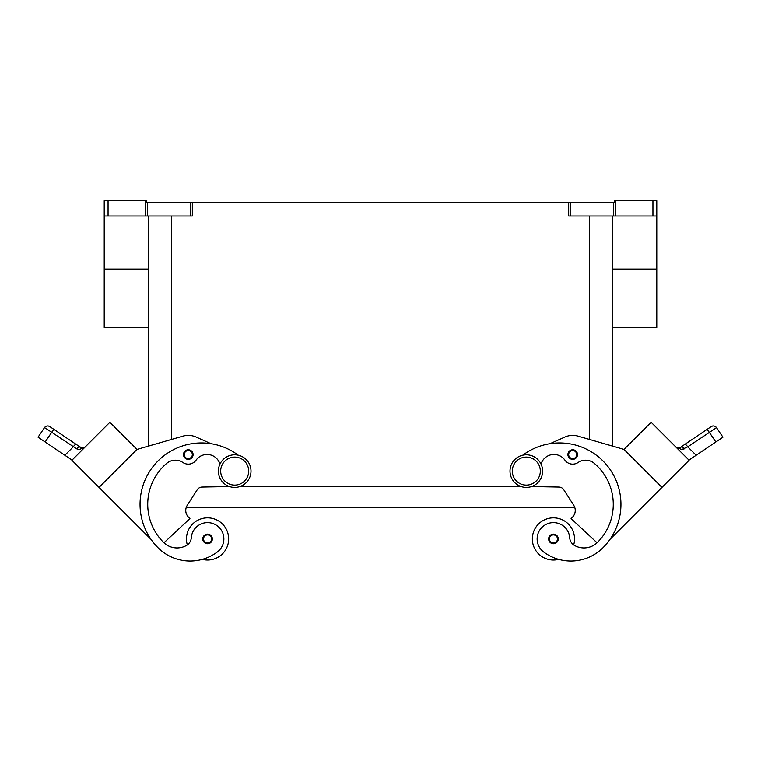 <?xml version="1.0" encoding="UTF-8"?>
<svg xmlns="http://www.w3.org/2000/svg" width="761" height="761" viewBox="0 0 761 761"><rect width="100%" height="100%" fill="white"/><g stroke="black" fill="none" stroke-linecap="round" stroke-linejoin="round"><path stroke-width="1.14" d="M526.317 454.793A16.304 16.304 0 0 0 510.003 471.107A16.304 16.304 0 0 0 526.317 487.411A16.304 16.304 0 0 0 542.622 471.107A16.304 16.304 0 0 0 526.317 454.793M234.683 487.411A16.304 16.304 0 0 1 218.378 471.107A16.304 16.304 0 0 1 234.683 454.793A16.304 16.304 0 0 1 250.997 471.107A16.304 16.304 0 0 1 234.683 487.411M187.32 544.924A21.108 21.108 0 0 1 207.553 517.841A21.108 21.108 0 0 1 228.661 538.95A21.108 21.108 0 0 0 207.553 517.841A21.108 21.108 0 0 0 186.455 538.95A21.108 21.108 0 0 1 207.553 517.841A21.108 21.108 0 0 1 228.661 538.95A21.108 21.108 0 0 1 202.302 559.383A45.384 45.384 0 0 1 158.031 547.758A61.394 61.394 0 0 1 155.044 464.143A61.394 61.394 0 0 1 238.231 455.183M207.553 534.146A4.794 4.794 0 0 1 212.357 538.95A4.794 4.794 0 0 1 207.553 543.744A4.794 4.794 0 0 1 202.759 538.95A4.794 4.794 0 0 1 207.553 534.146M558.698 559.383A21.108 21.108 0 0 1 532.339 538.95A21.108 21.108 0 0 1 553.447 517.841A21.108 21.108 0 0 1 573.68 544.924M553.447 543.744A4.794 4.794 0 0 0 558.241 538.95A4.794 4.794 0 0 0 553.447 534.146A4.794 4.794 0 0 0 548.643 538.95A4.794 4.794 0 0 0 553.447 543.744M541.052 464.124A13.432 13.432 0 0 1 564.89 460.11A9.589 9.589 0 0 0 578.094 462.498A13.432 13.432 0 0 1 594.303 463.373A53.717 53.717 0 0 1 597.537 542.327A19.187 19.187 0 0 1 574.603 545.504A9.589 9.589 0 0 1 569.713 537.799A16.304 16.304 0 0 0 540.396 529.161A16.304 16.304 0 0 0 543.668 551.991A45.384 45.384 0 0 0 602.969 547.758A61.394 61.394 0 0 0 605.956 464.143A61.394 61.394 0 0 0 522.769 455.183M572.71 449.77A4.794 4.794 0 0 1 577.504 454.564A4.794 4.794 0 0 1 572.71 459.359A4.794 4.794 0 0 1 567.906 454.564A4.794 4.794 0 0 1 572.71 449.77M678.308 447.934L680.515 447.278L684.881 444.338A3.834 0.98 56 0 1 686.032 444.843A3.834 0.98 56 0 1 687.725 446.821L716.51 427.634A3.834 3.834 0 0 0 711.183 426.598L680.515 447.278A3.834 2.254 56 0 1 684.282 448.847L682.902 449.39M688.952 460.101L696.153 455.249L687.725 446.821L681.732 449.523L675.882 447.03M706.436 429.794A3.834 0.98 -124 0 1 707.587 430.298A3.834 0.98 -124 0 1 709.29 432.277L715.835 441.979L722.95 437.175L716.51 427.634A3.834 3.834 0 0 0 711.183 426.598L684.881 444.338M197.774 525.88A16.304 16.304 0 0 1 220.604 529.161A16.304 16.304 0 0 1 217.332 551.991A45.384 45.384 0 0 1 158.031 547.758A45.384 45.384 0 0 0 217.332 551.991A16.304 16.304 0 0 0 220.604 529.161A16.304 16.304 0 0 0 191.287 537.799A16.304 16.304 0 0 1 197.774 525.88M188.29 449.77A4.794 4.794 0 0 1 193.094 454.564A4.794 4.794 0 0 1 188.29 459.359A4.794 4.794 0 0 1 183.496 454.564A4.794 4.794 0 0 1 188.29 449.77M72.048 460.101L64.847 455.249L73.275 446.821A3.834 0.98 -56 0 1 74.968 444.843A3.834 0.98 -56 0 1 76.119 444.338L49.817 426.598A3.834 3.834 0 0 0 44.49 427.634L38.05 437.175L45.165 441.979L51.71 432.277L76.718 448.847L79.268 449.523L85.118 447.03M46.545 428.871L51.71 432.277A3.834 0.98 124 0 1 53.413 430.298A3.834 0.98 124 0 1 54.564 429.794L49.817 426.598A3.834 3.834 0 0 0 44.49 427.634L46.545 428.871M83.777 448.096L84.975 447.164M76.718 448.847A3.834 2.254 -56 0 1 80.485 447.278L82.997 447.915L85.213 446.935L82.997 447.915L81.36 447.725M80.485 447.278L76.119 444.338L81.341 447.715M655.659 200.581L652.938 200.581L652.938 215.934L656.781 215.934L656.781 200.581L655.659 200.581M145.399 200.581L145.399 215.934L147.32 215.934L147.32 202.502L146.435 202.502L146.435 200.581L104.219 200.581L104.219 215.934L108.062 215.934L108.062 200.581M615.601 215.934L615.601 200.581L614.565 200.581L614.565 202.502L568.676 202.502L568.676 215.934L652.938 215.934M190.402 215.934L192.324 215.934L192.324 202.502L190.402 202.502L190.402 215.934L147.32 215.934M147.32 202.502L190.402 202.502M192.324 202.502L568.676 202.502M615.601 200.581L652.938 200.581M145.399 215.934L108.062 215.934M612.653 327.325L656.781 327.325L656.781 215.934M549.994 443.692L564.881 437.042A19.187 19.187 0 0 1 578.037 436.12L623.991 449.399L612.653 446.117L612.653 215.934M148.347 327.325L104.219 327.325L104.219 215.934M148.347 215.934L148.347 446.117L137.009 449.399L99.025 487.392L151.068 539.435A61.394 61.394 0 0 1 211.006 443.692L196.119 437.042A19.187 19.187 0 0 0 182.963 436.12L137.009 449.399L109.879 422.269L71.895 460.253L99.025 487.392M64.847 455.249L45.165 441.979M38.05 437.175L44.49 427.634C45.983 425.827 47.753 425.485 49.817 426.598A3.834 3.834 0 0 0 46.935 426.008M77.318 454.821L104.447 427.692M182.963 436.12A19.187 19.187 0 0 1 196.119 437.042M219.948 464.124A13.432 13.432 0 0 0 196.11 460.11A9.589 9.589 0 0 1 182.906 462.498A13.432 13.432 0 0 0 166.697 463.373A53.717 53.717 0 0 0 163.463 542.327A19.187 19.187 0 0 0 163.948 542.802L189.917 518.583L188.557 517.233A9.589 9.589 0 0 1 187.273 505.256L197.289 489.694A5.755 5.755 0 0 1 202.017 487.059L229.461 486.555M196.11 460.11A9.589 9.589 0 0 1 182.906 462.498M163.463 542.327A19.187 19.187 0 0 0 186.397 545.504A9.589 9.589 0 0 0 191.287 537.799M678.003 447.915L675.787 446.935L678.003 447.915M676.405 447.392L675.873 447.011M711.183 426.598A3.834 3.834 0 0 1 714.065 426.008A3.834 3.834 0 0 0 711.183 426.598C713.247 425.485 715.017 425.827 716.51 427.634L722.95 437.175M715.835 441.979L696.153 455.249M661.975 487.392L689.105 460.253L651.121 422.269L623.991 449.399L661.975 487.392L609.932 539.435M656.543 427.701L683.682 454.831M597.052 542.802L571.083 518.583L572.443 517.233A9.589 9.589 0 0 0 573.727 505.256L563.711 489.694A5.755 5.755 0 0 0 558.983 487.059L531.539 486.555M240.2 486.45L520.8 486.45M188.557 517.233A9.589 9.589 0 0 1 186.198 507.558L574.802 507.558A9.589 9.589 0 0 1 572.443 517.233M234.683 485.109A14.002 14.002 0 0 1 220.68 471.107A14.002 14.002 0 0 1 234.683 457.095A14.002 14.002 0 0 1 248.695 471.107A14.002 14.002 0 0 1 234.683 485.109M207.553 534.916A4.033 4.033 0 0 1 211.587 538.95A4.033 4.033 0 0 1 207.553 542.973A4.033 4.033 0 0 1 203.529 538.95A4.033 4.033 0 0 1 207.553 534.916M553.447 542.973A4.033 4.033 0 0 0 557.471 538.95A4.033 4.033 0 0 0 553.447 534.916A4.033 4.033 0 0 0 549.413 538.95A4.033 4.033 0 0 0 553.447 542.973M526.317 485.109A14.002 14.002 0 0 0 540.32 471.107A14.002 14.002 0 0 0 526.317 457.095A14.002 14.002 0 0 0 512.305 471.107A14.002 14.002 0 0 0 526.317 485.109M572.71 458.598A4.033 4.033 0 0 0 576.733 454.564A4.033 4.033 0 0 0 572.71 450.541A4.033 4.033 0 0 0 568.676 454.564A4.033 4.033 0 0 0 572.71 458.598M188.29 450.541A4.033 4.033 0 0 1 192.324 454.564A4.033 4.033 0 0 1 188.29 458.598A4.033 4.033 0 0 1 184.267 454.564A4.033 4.033 0 0 1 188.29 450.541M570.598 215.934L570.598 202.502M613.68 202.502L613.68 215.934M171.377 439.468L171.377 215.934M589.623 439.468L589.623 215.934M148.347 269.232L104.219 269.232M656.781 269.232L612.653 269.232M677.889 447.906L676.434 447.411"/></g></svg>
